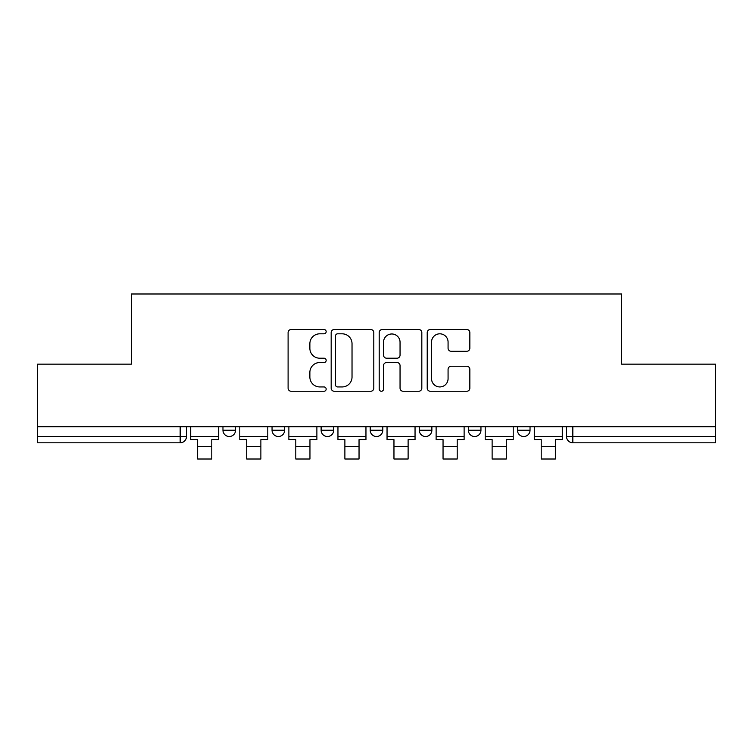 <?xml version="1.0" encoding="UTF-8"?>
<svg xmlns="http://www.w3.org/2000/svg" width="753" height="753" viewBox="0 0 753 753"><rect width="100%" height="100%" fill="white"/><g stroke="black" fill="none" stroke-linecap="round" stroke-linejoin="round"><path stroke-width="1.13" d="M326.162 331.659A2.165 2.165 0 0 0 323.997 329.494L291.185 329.494A3.087 3.087 0 0 0 288.098 332.581L288.098 388.171A3.087 3.087 0 0 0 291.185 391.259L323.997 391.259A2.165 2.165 0 0 0 326.162 389.094A2.165 2.165 0 0 0 323.997 386.938L319.752 386.938A9.883 9.883 0 0 1 309.869 377.055L309.869 372.415A9.883 9.883 0 0 1 319.752 362.541L323.997 362.541A2.165 2.165 0 0 0 326.162 360.376A2.165 2.165 0 0 0 323.997 358.212L319.752 358.212A9.883 9.883 0 0 1 309.869 348.328L309.869 343.697A9.883 9.883 0 0 1 319.752 333.814L323.997 333.814A2.165 2.165 0 0 0 326.162 331.659M517.452 426.763L517.452 430.227L530.037 430.227A6.297 6.297 0 0 1 523.74 436.514A6.297 6.297 0 0 1 517.452 430.227L517.452 426.763M468.366 426.763L468.366 430.227L480.951 430.227A6.297 6.297 0 0 1 474.663 436.514A6.297 6.297 0 0 1 468.366 430.227L468.366 426.763M370.203 426.763L370.203 430.227L382.797 430.227A6.297 6.297 0 0 1 376.5 436.514A6.297 6.297 0 0 1 370.203 430.227L370.203 426.763M466.756 351.265A3.087 3.087 0 0 0 469.844 348.178L469.844 332.581A3.087 3.087 0 0 0 466.756 329.494L430.311 329.494A3.087 3.087 0 0 0 427.224 332.581L427.224 388.171A3.087 3.087 0 0 0 430.311 391.259L466.756 391.259A3.087 3.087 0 0 0 469.844 388.171L469.844 369.328A3.087 3.087 0 0 0 466.756 366.24L451.16 366.24A3.087 3.087 0 0 0 448.073 369.328L448.073 378.674A8.264 8.264 0 0 1 439.808 386.938A8.264 8.264 0 0 1 431.544 378.674L431.544 342.078A8.264 8.264 0 0 1 439.808 333.814A8.264 8.264 0 0 1 448.073 342.078L448.073 348.178A3.087 3.087 0 0 0 451.16 351.265L466.756 351.265M37.65 426.763L37.65 364.151L131.408 364.151L131.408 293.99L621.592 293.99L621.592 364.151L715.35 364.151L715.35 426.763L37.65 426.763L37.65 436.514L186.471 436.514L186.471 426.763L186.471 436.514A6.297 6.297 0 0 1 180.174 442.811L37.65 442.811L37.65 436.514M373.799 332.581A3.087 3.087 0 0 0 370.711 329.494L334.266 329.494A3.087 3.087 0 0 0 331.179 332.581L331.179 388.171A3.087 3.087 0 0 0 334.266 391.259L370.711 391.259A3.087 3.087 0 0 0 373.799 388.171L373.799 332.581M382.289 329.494L418.734 329.494A3.087 3.087 0 0 1 421.821 332.581L421.821 388.171A3.087 3.087 0 0 1 418.734 391.259L403.137 391.259A3.087 3.087 0 0 1 400.05 388.171L400.05 365.629A3.087 3.087 0 0 0 396.963 362.541L386.618 362.541A3.087 3.087 0 0 0 383.522 365.629L383.522 389.094A2.165 2.165 0 0 1 381.366 391.259A2.165 2.165 0 0 1 379.201 389.094L379.201 332.581A3.087 3.087 0 0 1 382.289 329.494M566.529 426.763L566.529 436.514L715.35 436.514L715.35 442.811L572.826 442.811A6.297 6.297 0 0 1 566.529 436.514M715.35 426.763L715.35 436.514M530.037 426.763L530.037 430.227L530.037 426.763M480.951 430.227L480.951 426.763L480.951 430.227A6.297 6.297 0 0 1 474.663 436.514M431.874 426.763L431.874 430.227A6.297 6.297 0 0 1 425.577 436.514A6.297 6.297 0 0 1 419.289 430.227A6.297 6.297 0 0 0 425.577 436.514A6.297 6.297 0 0 0 431.874 430.227L431.874 426.763M419.289 426.763L419.289 430.227L431.874 430.227M382.797 426.763L382.797 430.227M333.711 426.763L333.711 430.227A6.297 6.297 0 0 1 327.423 436.514A6.297 6.297 0 0 1 321.126 430.227A6.297 6.297 0 0 0 327.423 436.514A6.297 6.297 0 0 0 333.711 430.227L321.126 430.227L321.126 426.763M272.049 426.763L272.049 430.227L284.634 430.227L284.634 426.763L284.634 430.227A6.297 6.297 0 0 1 278.337 436.514A6.297 6.297 0 0 1 272.049 430.227A6.297 6.297 0 0 0 278.337 436.514M222.963 426.763L222.963 430.227L235.548 430.227L235.548 426.763L235.548 430.227A6.297 6.297 0 0 1 229.26 436.514A6.297 6.297 0 0 1 222.963 430.227A6.297 6.297 0 0 0 229.26 436.514M180.174 426.763L180.174 442.811A6.297 6.297 0 0 0 186.471 436.514M337.664 333.814A2.165 2.165 0 0 0 335.499 335.979L335.499 384.774A2.165 2.165 0 0 0 337.664 386.938L342.144 386.938A9.883 9.883 0 0 0 352.028 377.055L352.028 343.697A9.883 9.883 0 0 0 342.144 333.814L337.664 333.814M400.05 342.229A8.264 8.264 0 0 0 391.786 333.974A8.264 8.264 0 0 0 383.522 342.229L383.522 355.124A3.087 3.087 0 0 0 386.618 358.212L396.963 358.212A3.087 3.087 0 0 0 400.05 355.124L400.05 342.229M190.716 436.514L218.718 436.514L218.718 439.658L211.791 439.658L211.791 459.01L197.634 459.01L197.634 439.658L190.716 439.658L190.716 426.763M218.718 436.514L218.718 426.763M239.793 436.514L267.795 436.514L267.795 439.658L260.877 439.658L260.877 459.01L246.72 459.01L246.72 439.658L239.793 439.658L239.793 426.763M267.795 436.514L267.795 426.763M288.879 436.514L316.881 436.514L316.881 439.658L309.954 439.658L309.954 459.01L295.797 459.01L295.797 439.658L288.879 439.658L288.879 426.763M316.881 436.514L316.881 426.763M337.956 436.514L365.958 436.514L365.958 439.658L359.04 439.658L359.04 459.01L344.883 459.01L344.883 439.658L337.956 439.658L337.956 426.763M365.958 436.514L365.958 426.763M387.042 436.514L415.044 436.514L415.044 439.658L408.117 439.658L408.117 459.01L393.96 459.01L393.96 439.658L387.042 439.658L387.042 426.763M415.044 436.514L415.044 426.763M436.119 436.514L464.121 436.514L464.121 439.658L457.203 439.658L457.203 459.01L443.046 459.01L443.046 439.658L436.119 439.658L436.119 426.763M464.121 436.514L464.121 426.763M485.205 436.514L513.207 436.514L513.207 439.658L506.28 439.658L506.28 459.01L492.123 459.01L492.123 439.658L485.205 439.658L485.205 426.763M513.207 436.514L513.207 426.763M534.282 436.514L562.284 436.514L562.284 439.658L555.366 439.658L555.366 459.01L541.209 459.01L541.209 439.658L534.282 439.658L534.282 426.763M562.284 436.514L562.284 426.763M572.826 426.763L572.826 442.811M197.634 446.425L211.791 446.425M246.72 446.425L260.877 446.425M295.797 446.425L309.954 446.425M344.883 446.425L359.04 446.425M393.96 446.425L408.117 446.425M443.046 446.425L457.203 446.425M492.123 446.425L506.28 446.425M541.209 446.425L555.366 446.425"/></g></svg>
